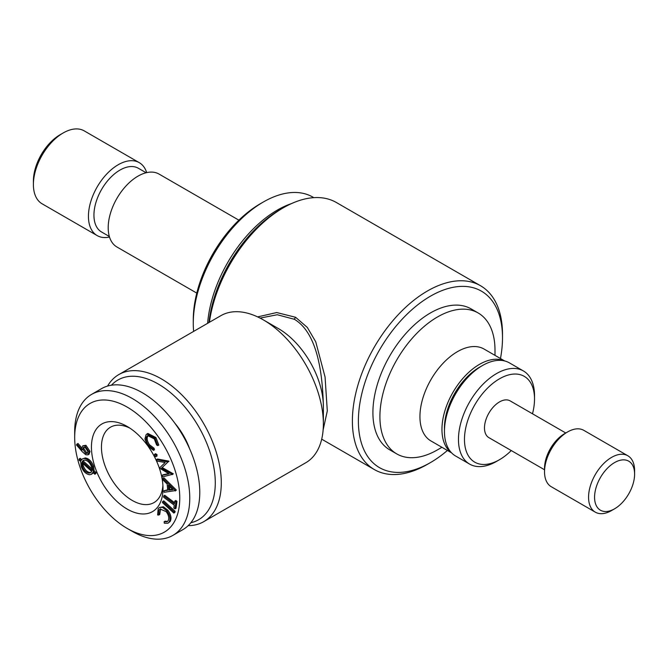 <?xml version="1.0" encoding="UTF-8"?>
<svg xmlns="http://www.w3.org/2000/svg" width="668" height="668" viewBox="0 0 668 668"><rect width="100%" height="100%" fill="white"/><g stroke="black" fill="none" stroke-linecap="round" stroke-linejoin="round"><path stroke-width="1" d="M447.401 450.457A101.903 58.834 -60 0 1 430.451 462.59L427.445 464.318A106.145 61.281 -60 0 1 374.372 469.579A106.145 61.281 -60 0 1 374.372 347.009A106.145 61.281 -60 0 1 480.517 285.729A106.145 61.281 -60 0 1 502.503 334.317L502.503 337.783A101.903 58.834 -60 0 1 500.474 358.532M480.517 285.729L336.413 202.529A106.145 61.281 120 0 0 283.341 207.781A106.145 61.281 120 0 0 283.332 207.781A106.145 61.281 120 0 0 209.393 322.293M257.631 316.899L276.719 312.541L295.582 317.275L307.297 327.412L315.739 341.791L325.065 377.019L327.303 410.92L323.128 429.925M107.573 386.071A84.919 49.023 60 0 1 118.787 374.598L220.866 315.672A84.919 49.023 60 0 1 263.326 319.872L278.331 328.539A63.685 36.773 60 0 1 323.37 406.545C322.711 378.063 318.778 333.724 294.354 319.287L277.262 314.745L260.061 318.093M84.26 458.507C87.884 459.108 90.656 461.88 92.576 466.84L93.119 471.383L95.106 473.161L94.831 474.247L92.844 472.46L91.407 474.338L89.579 474.731C85.93 474.138 83.133 471.349 81.204 466.364L80.703 461.521L78.933 459.951L79.216 458.891L81.045 460.519L82.381 458.916L85.262 457.931L82.381 458.916M84.778 460.102C87.725 460.528 89.98 462.782 91.541 466.849L91.959 470.33L82.231 461.588L83.258 460.427L84.778 460.102M89.061 473.128C86.122 472.693 83.859 470.464 82.273 466.439L81.897 462.615L91.683 471.416L90.656 472.744L89.061 473.128L90.063 472.552C87.141 472.101 84.878 469.88 83.275 465.863L82.815 463.442M82.273 466.439L83.275 465.863M172.912 535.369L182.923 529.599A81.379 46.985 -120 0 0 182.923 435.628A81.379 46.985 -120 0 0 101.544 388.642L91.533 394.421A81.379 46.985 60 0 1 172.912 441.406A81.379 46.985 60 0 1 172.912 535.369A81.379 46.985 60 0 1 132.222 531.344L127.221 528.455A74.298 42.902 60 0 1 74.682 437.448L74.682 431.678A81.379 46.985 60 0 1 91.533 394.421M174.766 423.103A50.242 29.008 60 0 1 189.695 448.954M111.431 385.211A80.669 46.576 60 0 1 158.241 384.008A80.669 46.576 60 0 1 212.666 461.571A80.669 46.576 60 0 1 190.839 522.752M157.807 445.606L156.621 444.988L154.275 438.868L147.737 435.636L147.069 436.179C145.499 438.5 145.983 441.556 148.513 445.331L153.089 448.863L153.456 450.374L147.812 445.957L144.923 439.051L146.092 434.684L146.868 434.05L154.926 438.116L157.807 445.606L158.809 445.03L155.928 437.54L147.87 433.465L146.868 434.05M162.942 478.43L175.358 490.621L176.36 490.045L163.944 477.854L162.942 478.43L163.084 480.033L167.167 484.058L167.701 490.254L164.002 490.738L167.66 489.811M157.64 514.961L158.157 508.657L159.385 507.48L162.433 507.354L166.883 510.836C170.064 515.287 170.799 519.053 169.088 522.142L167.902 523.269L164.295 523.194L164.136 521.741L167.125 521.766L168.052 520.89C169.405 518.318 168.779 515.237 166.165 511.63L160.078 508.999L159.101 509.926L158.733 515.053L157.64 514.961M167.96 461.955L161.431 468.251L168.87 461.129L157.498 459.016L156.496 459.592L167.96 461.955L168.962 461.379M595.305 512.156L551.275 486.73A32.548 18.796 -60 0 1 544.529 471.833A32.548 18.796 -60 0 1 567.549 431.962A32.548 18.796 -60 0 1 583.824 430.351L627.862 455.776A32.548 18.796 -60 0 1 634.6 470.673L634.6 474.138A28.306 16.341 -60 0 1 614.585 508.807L611.579 510.544A32.548 18.796 -60 0 1 595.305 512.156A32.548 18.796 -60 0 1 595.305 474.564A32.548 18.796 -60 0 1 627.862 455.776M564.543 433.699L567.549 431.962L564.543 433.699A28.306 16.341 120 0 0 544.529 468.36L544.529 471.833M76.954 444.003L82.189 450.023L81.813 448.453L82.815 445.781L84.928 445.857L89.028 451.977L88.051 454.833L85.846 454.799L82.231 451.651L76.436 444.921L77.947 443.427L81.788 447.844M155.56 453.739L154.558 454.315L156.028 455.209L155.936 456.795L154.517 455.885L154.6 454.29L155.535 453.756M611.579 510.544L614.585 508.807A28.306 16.341 -60 0 1 594.57 497.251A28.306 16.341 -60 0 1 614.585 462.582A28.306 16.341 -60 0 1 634.6 474.138M154.926 438.116L155.928 437.54M88.051 454.833L89.044 454.257L90.03 451.401L85.93 445.28L82.815 445.781M89.028 451.977L90.03 451.401M161.431 468.251L172.294 474.38L173.296 473.804L162.424 467.675M291.482 203.59A99.073 57.197 120 0 0 207.614 323.32M174.999 508.874L173.847 508.014L174.248 505.192L163.568 497.159L163.743 495.873L174.431 503.906L174.832 501.084L175.834 500.499L176.978 501.367L176.001 508.298L174.999 508.874L175.976 501.944L176.978 501.367M172.294 474.38L162.541 476.894L162.007 475.382L163.009 474.806L168.62 473.579M427.445 464.318L430.451 462.59A101.903 58.834 -60 0 1 358.39 420.982A101.903 58.834 -60 0 1 430.451 296.183A101.903 58.834 -60 0 1 502.503 337.783M478.138 312.958L471.132 308.908A81.379 46.985 120 0 0 389.761 355.894A81.379 46.985 120 0 0 389.761 449.865L396.767 453.906A81.379 46.985 -60 0 1 396.767 359.935A81.379 46.985 -60 0 1 478.138 312.958A81.379 46.985 -60 0 1 494.996 350.207L494.996 355.368M85.078 447.284L87.875 451.418L87.149 453.413L85.688 453.38L82.89 449.247L83.617 447.251L85.078 447.284M174.156 511.947L173.814 513.066L174.816 512.49L175.158 511.371L163.769 500.85L162.767 501.426L174.156 511.947L175.158 511.371M167.902 523.269L170.089 521.566C171.801 518.477 171.066 514.702 167.885 510.26L166.883 510.836M169.088 522.142L170.089 521.566M174.599 502.703L164.745 495.289L163.743 495.873M238.894 220.173L159.026 174.064A42.101 24.307 120 0 0 116.925 198.371A42.101 24.307 120 0 0 116.925 246.993L196.784 293.102M511.262 450.558A49.532 28.599 -60 0 1 499.497 459.701L496.499 461.429A53.782 31.054 -60 0 1 469.604 464.093A53.782 31.054 -60 0 1 469.604 401.994A53.782 31.054 -60 0 1 523.386 370.94A53.782 31.054 -60 0 1 534.525 395.565L534.525 399.03A49.532 28.599 -60 0 1 532.488 413.784M496.499 461.429L499.497 459.701A49.532 28.599 -60 0 1 464.469 439.477A49.532 28.599 -60 0 1 499.497 378.806A49.532 28.599 -60 0 1 534.525 399.03M153.089 448.863L154.091 448.286L149.515 444.754C146.985 440.98 146.501 437.924 148.071 435.594L148.254 435.411M148.513 445.331L149.515 444.754M118.787 374.598A84.919 49.023 60 0 1 161.247 378.806A84.919 49.023 60 0 1 216.716 453.639A84.919 49.023 60 0 1 203.707 521.683A84.919 49.023 60 0 1 188.167 525.658M451.351 452.62A53.073 30.645 -60 0 1 452.946 392.375A53.073 30.645 -60 0 1 504.323 360.87M469.604 464.093L455.593 456.002A53.782 31.054 -60 0 1 444.454 431.386L444.454 427.921A49.532 28.599 -60 0 1 479.482 367.25L482.488 365.521A53.782 31.054 -60 0 1 509.375 362.858L523.386 370.94M147.069 436.179L148.071 435.594M175.358 490.621L164.136 492.283L164.002 490.738M175.392 490.972L176.36 490.045M153.456 450.374L154.458 449.789L154.091 448.286M162.007 475.382L169.079 473.837L159.452 468.068L165.18 462.523L157.013 461.07L156.496 459.592M565.829 433.031L510.11 400.867A21.226 12.258 120 0 0 488.884 413.125A21.226 12.258 120 0 0 488.884 437.64L544.529 469.763M437.456 449.873L441.924 447.293L437.456 449.873A81.379 46.985 -60 0 1 396.767 453.906M451.601 452.879L430.935 440.947A53.073 30.645 -60 0 1 430.927 379.666A53.073 30.645 -60 0 1 484.008 349.022L504.674 360.954M167.593 521.424L165.138 521.157L164.136 521.741M87.583 452.996L86.69 452.804L83.892 448.671L84.185 447.092M263.326 319.872L263.326 319.872A84.919 49.023 60 0 1 323.37 423.871A84.919 49.023 60 0 1 305.777 462.749L203.707 521.683M93.119 471.383L94.121 470.798L93.578 466.264C91.658 461.304 88.886 458.524 85.262 457.931M92.576 466.84L93.578 466.264M156.028 455.209L157.03 454.624L155.602 453.714M146.684 172.628A42.101 24.307 120 0 0 139.27 162.658A42.101 24.307 120 0 0 97.161 186.965A42.101 24.307 120 0 0 97.161 235.587A42.101 24.307 120 0 0 109.51 237.023M139.27 162.658L84.226 130.878A42.101 24.307 120 0 0 63.176 132.965A42.101 24.307 120 0 0 63.168 132.965A42.101 24.307 120 0 0 33.4 184.527A42.101 24.307 120 0 0 42.117 203.807L97.161 235.587M91.975 468.869L83.233 461.012L83.792 460.202M82.231 461.588L83.233 461.012M146.142 172.753L138.359 168.261A36.798 21.242 120 0 0 101.561 189.503A36.798 21.242 120 0 0 101.561 231.996L109.343 236.489M167.885 510.26L163.426 506.778L159.385 507.48M162.433 507.354L163.426 506.778M156.938 456.219L157.03 454.624M168.787 490.137L172.87 489.652L168.361 485.227L168.787 490.137L169.789 489.56L169.513 486.354M172.453 489.243L169.789 489.56M158.733 515.053L159.736 514.477L160.596 508.774M444.454 431.386A53.782 31.054 -60 0 1 482.488 365.521L479.482 367.25M82.89 449.247L83.892 448.671M283.341 207.781L280.335 209.518A101.903 58.834 120 0 0 208.959 322.544M159.101 509.926L160.103 509.35M167.868 461.705L168.87 461.129M84.928 445.857L85.93 445.28M91.007 472.451L90.063 472.552M86.69 452.804L85.688 453.38M313.818 197.653L312.858 197.102A99.073 57.197 120 0 0 263.317 202.012A99.073 57.197 120 0 0 193.269 323.345A99.073 57.197 120 0 0 193.636 331.386M263.317 202.012L260.32 203.74A94.823 54.743 120 0 0 193.269 319.872L193.269 323.345M94.831 474.247L95.833 473.67L96.108 472.585L94.121 470.798M147.127 444.955A50.593 29.208 -120 0 0 127.221 426.476A50.593 29.208 -120 0 0 91.441 447.126A50.593 29.208 -120 0 0 127.221 509.1A50.593 29.208 -120 0 0 163 488.442A50.593 29.208 -120 0 0 148.413 446.742M129.817 428.079A43.52 25.125 -120 0 0 110.462 427.211A43.52 25.125 -120 0 0 101.453 447.134A43.52 25.125 -120 0 0 120.449 490.93A43.52 25.125 -120 0 0 153.982 502.586A43.52 25.125 -120 0 0 162.9 485.385M173.814 513.066L162.424 502.545L162.767 501.426M174.832 501.084L175.976 501.944M74.682 437.448A74.298 42.902 60 0 1 127.221 407.121A74.298 42.902 60 0 1 179.759 498.119A74.298 42.902 60 0 1 127.221 528.455M60.17 134.694L63.176 132.965L60.17 134.694A37.859 21.86 120 0 0 33.4 181.061L33.4 184.527M95.106 473.161L96.108 472.585M172.386 474.631L173.296 473.804M91.407 474.338L93.328 472.894M81.613 459.559L80.218 458.306L79.216 458.891M295.582 317.275A2.831 1.637 -60.7 0 1 294.012 319.095M374.372 469.579L321.692 439.16M323.37 406.545L323.37 423.871M280.335 209.518L283.332 207.781"/></g></svg>
